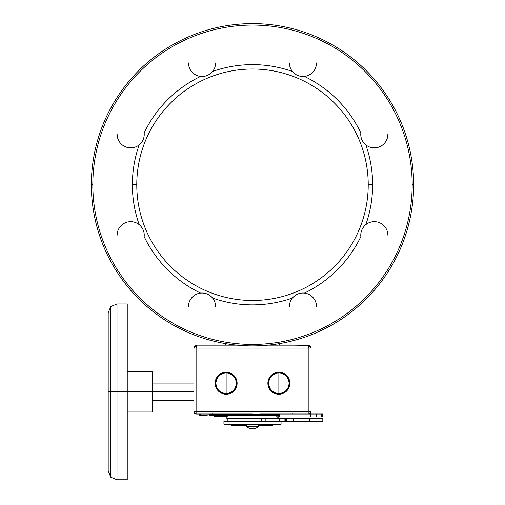 <?xml version="1.0" encoding="UTF-8"?>
<svg xmlns="http://www.w3.org/2000/svg" width="505" height="505" viewBox="0 0 505 505"><rect width="100%" height="100%" fill="white"/><g stroke="black" fill="none" stroke-linecap="round" stroke-linejoin="round"><path stroke-width="0.76" d="M232.13 425.147L231.258 425.147L232.13 425.147L232.281 425.734L246.642 425.734L232.281 425.734L232.13 425.147L246.642 425.147M258.358 425.147L271.097 425.147L271.248 425.734L258.358 425.734L271.248 425.734L271.097 425.147L272.435 425.147A0.587 0.518 -90 0 1 271.917 425.734L271.248 425.734M223.936 421.334L279.271 421.334L223.936 421.334L223.936 424.269L223.936 421.334M281.064 421.334L281.064 424.269L223.936 424.269L281.064 424.269L281.064 421.334M232.281 425.734L231.845 425.734L232.281 425.734M232.13 424.85L231.258 424.85L232.13 424.85L231.984 424.269L232.13 424.85L246.642 424.85M258.358 424.85L271.097 424.85L270.951 424.269L271.097 424.85L272.435 424.85A0.587 0.518 -90 0 1 272.952 424.269L272.952 424.269M199.671 414.012L199.765 415.476L199.671 414.012M207.088 414.012L207.183 415.476L207.088 414.012M223.601 415.476L223.399 416.505L223.021 416.505L223.204 415.476L223.021 416.505L223.399 416.505L223.601 415.476M224.182 415.476L224.062 416.505L224.592 415.476L224.371 416.505L225.457 416.505L224.062 416.505L224.182 415.476M226.865 416.505L225.912 416.505L226.865 416.505M194.76 346.02A2.929 2.929 0 0 1 196.83 345.161L193.901 348.09L196.098 348.09L196.83 345.161L194.671 346.108L193.901 348.09L193.901 411.815A2.197 2.197 0 0 0 196.098 414.012L245.184 414.012L196.098 414.012L196.098 411.815L196.098 414.012L193.901 411.815L308.902 411.815L308.902 414.012L259.816 414.012L308.902 414.012A2.197 2.197 0 0 0 311.099 411.815L308.902 411.815L311.099 411.815L308.902 414.012L308.902 348.09L196.098 348.09L308.902 348.09L308.902 411.815L196.098 411.815L196.098 348.09L196.098 411.815L193.901 411.815L193.901 348.09L196.098 348.09L196.83 345.161L237.154 345.161L211.904 345.161M278.135 415.476L278.135 418.405L278.135 415.476M265.864 418.405L226.865 418.405L226.865 415.476L226.865 418.405L279.271 418.405L265.864 418.405L265.864 421.334L265.864 418.405M193.901 383.068L152.15 383.068L152.15 391.855L152.15 371.712L127.247 371.712L127.247 479.163L127.247 411.998L152.15 411.998L152.15 391.855L127.247 391.855L193.901 391.855L152.15 391.855L152.15 400.642L193.901 400.642M278.924 414.618L259.696 414.618L259.816 414.012L259.696 414.618L245.304 414.618L245.184 414.012L252.5 414.012M308.902 348.09L311.099 348.09L311.099 411.815L311.099 348.09L308.17 345.161L308.902 348.09L311.099 348.09L310.329 346.114L308.17 345.161L267.846 345.161L308.17 345.161L308.902 348.09M214.41 415.476L214.593 416.505L223.021 416.505L214.593 416.505L214.41 415.476M225.912 416.505L225.457 416.505L225.546 415.476L225.457 416.505L225.912 416.505L226.152 415.476L225.912 416.505M293.096 345.161L309.294 345.388M223.393 415.476L223.242 416.505L223.393 415.476M310.556 346.392A2.929 2.929 0 0 1 311.099 348.09M278.924 415.476L252.5 415.476L278.924 415.306L252.5 415.306L252.5 414.87L278.924 414.87M209.436 414.87L252.5 414.87L252.5 415.306L209.689 415.306L252.5 415.476L210.156 415.476L209.436 414.87M199.765 415.476L199.765 414.012L199.765 415.476L207.088 415.476L200.605 415.476L200.605 414.012L200.605 415.476L199.765 415.476M223.399 416.505L224.062 416.505L223.399 416.505M208.672 414.012L209.392 414.618L245.304 414.618L245.184 414.012M108.203 470.963L108.203 391.855L110.778 391.855L110.778 477.174L110.778 391.855L116.996 391.855L116.996 479.75L116.996 391.855L108.203 391.855L108.203 312.746L110.778 306.535L110.778 391.855L110.778 306.535L116.996 303.959L116.996 391.855L127.247 391.855L127.247 479.75L116.996 479.75L110.778 477.174L108.203 470.963M193.901 348.09A2.929 2.929 0 0 1 194.444 346.392M259.696 414.618L245.304 414.618M127.247 303.959L127.247 391.855L116.996 391.855L116.996 303.959L127.247 303.959M246.857 426.952L258.143 426.952L246.857 426.952A0.53 0.53 0 0 1 246.699 426.769L258.301 426.769A0.53 0.53 0 0 1 258.143 426.952A0.53 0.53 0 0 0 258.358 426.529L258.358 424.269L258.358 426.529L246.642 426.529A0.53 0.53 0 0 0 246.857 426.952C250.619 429.414 254.381 429.414 258.143 426.952C254.381 429.414 250.619 429.414 246.857 426.952M246.642 424.269L246.642 426.529L246.642 424.269M246.642 426.529L258.358 426.529A0.53 0.53 0 0 1 258.301 426.769L246.699 426.769A0.53 0.53 0 0 1 246.642 426.529M286.897 418.405L293.203 418.405L293.203 421.334L286.897 421.334L286.897 418.405L279.271 418.405L279.271 421.334L265.864 421.334L279.271 421.334L279.271 418.405L279.82 418.405L279.82 421.334L279.271 421.334L279.82 421.334L279.82 418.405L284.927 418.405L284.927 421.334L279.82 421.334L285.047 421.334L284.927 418.405L286.6 418.405L286.6 421.334L285.047 421.334L285.773 421.334L285.773 418.405L285.773 421.334L286.6 421.334L286.6 418.405L286.6 421.334L293.203 421.334L293.203 418.405L286.897 418.405M309.565 418.405L293.203 418.405L309.565 418.405L309.565 421.334L293.203 421.334L309.565 421.334L309.565 418.405L322.815 418.405L322.815 421.334L309.565 421.334M261.697 418.405L261.697 421.334L261.697 418.405M215.143 383.251A10.99 10.99 0 0 1 226.133 372.261A10.99 10.99 0 0 1 237.116 383.251A10.99 10.99 0 0 1 226.133 394.235A10.99 10.99 0 0 1 215.143 383.251A10.99 10.99 0 0 0 226.133 394.235A10.99 10.99 0 0 0 237.116 383.251A10.99 10.99 0 0 1 226.133 394.235A10.99 10.99 0 0 1 215.143 383.251A10.99 10.99 0 0 1 226.133 372.261A10.99 10.99 0 0 1 237.116 383.251A10.99 10.99 0 0 0 226.133 372.261A10.99 10.99 0 0 0 215.143 383.251M226.133 393.502A10.251 10.251 0 0 0 236.384 383.251A10.251 10.251 0 0 0 226.133 372.993A10.251 10.251 0 0 0 215.875 383.251A10.251 10.251 0 0 0 226.133 393.502C219.902 392.896 216.487 389.475 215.875 383.251C216.487 377.02 219.902 373.599 226.133 372.993L226.133 393.502L226.133 372.993C232.357 373.599 235.778 377.02 236.384 383.251C235.778 389.475 232.357 392.896 226.133 393.502M279.454 414.012L279.454 416.941L321.767 416.941L321.767 414.012L322.543 414.012L322.543 416.941L316.162 416.941L316.162 414.012L321.767 414.012L321.767 416.941M278.924 414.012L278.924 416.941L279.719 416.941L279.719 414.012L310.543 414.012L310.543 416.941L279.719 416.941L279.719 414.012L321.767 414.012M316.162 416.941L310.543 416.941L310.543 414.012L316.162 414.012L316.162 416.941M267.884 383.251A10.99 10.99 0 0 1 278.867 372.261A10.99 10.99 0 0 1 289.857 383.251A10.99 10.99 0 0 1 278.867 394.235A10.99 10.99 0 0 1 267.884 383.251A10.99 10.99 0 0 0 278.867 394.235A10.99 10.99 0 0 0 289.857 383.251A10.99 10.99 0 0 1 278.867 394.235A10.99 10.99 0 0 1 267.884 383.251A10.99 10.99 0 0 1 278.867 372.261A10.99 10.99 0 0 1 289.857 383.251A10.99 10.99 0 0 0 278.867 372.261A10.99 10.99 0 0 0 267.884 383.251M278.867 393.502A10.251 10.251 0 0 0 289.125 383.251A10.251 10.251 0 0 0 278.867 372.993A10.251 10.251 0 0 0 268.616 383.251A10.251 10.251 0 0 0 278.867 393.502C272.643 392.896 269.222 389.475 268.616 383.251C269.222 377.02 272.643 373.599 278.867 372.993L278.867 393.502L278.867 372.993C285.098 373.599 288.513 377.02 289.125 383.251C288.513 389.475 285.098 392.896 278.867 393.502M316.502 306.56A13.553 13.553 0 0 0 304.401 293.083C299.61 292.673 295.614 294.327 292.408 298.051A13.553 13.553 0 0 0 289.403 306.56M91.361 184.754A161.139 161.139 0 0 0 252.5 345.893A161.139 161.139 0 0 0 413.639 184.754A161.139 161.139 0 0 0 252.5 23.609A161.139 161.139 0 0 0 91.361 184.754L92.825 184.754A159.675 159.675 0 0 0 252.5 344.429A159.675 159.675 0 0 0 412.175 184.754A159.675 159.675 0 0 0 252.5 25.073A159.675 159.675 0 0 0 92.825 184.754A159.675 159.675 0 0 0 252.5 344.429A159.675 159.675 0 0 0 412.175 184.754L413.639 184.754A161.139 161.139 0 0 1 252.5 345.893A161.139 161.139 0 0 1 91.361 184.754A161.139 161.139 0 0 1 252.5 23.609A161.139 161.139 0 0 1 413.639 184.754L412.175 184.754A159.675 159.675 0 0 0 252.5 25.073A159.675 159.675 0 0 0 92.825 184.754L91.361 184.754M289.403 62.942A13.553 13.553 0 0 0 292.408 71.451C295.501 75.125 299.497 76.785 304.401 76.419A13.553 13.553 0 0 0 316.502 62.942M188.498 62.942A13.553 13.553 0 0 0 200.599 76.419C205.39 76.829 209.386 75.176 212.592 71.451A120.127 120.127 0 0 1 292.408 71.451C295.501 75.125 299.497 76.785 304.401 76.419A120.127 120.127 0 0 1 360.835 132.853L360.759 134.298C360.766 138.421 362.445 141.937 365.803 144.847A120.127 120.127 0 0 1 372.627 184.754L368.227 184.754A115.727 115.727 0 0 0 252.5 69.021A115.727 115.727 0 0 0 136.773 184.754A115.727 115.727 0 0 0 252.5 300.481A115.727 115.727 0 0 0 368.227 184.754L372.627 184.754A120.127 120.127 0 0 1 365.803 224.656C362.514 227.427 360.829 230.943 360.759 235.204L360.835 236.649A120.127 120.127 0 0 1 304.401 293.083C299.61 292.673 295.614 294.327 292.408 298.051A120.127 120.127 0 0 1 212.592 298.051C209.499 294.377 205.503 292.717 200.599 293.083A120.127 120.127 0 0 1 144.165 236.649L144.241 235.204C144.234 231.082 142.555 227.566 139.197 224.656A120.127 120.127 0 0 1 132.373 184.754L136.773 184.754A115.727 115.727 0 0 0 252.5 300.481A115.727 115.727 0 0 0 368.227 184.754A115.727 115.727 0 0 0 252.5 69.021A115.727 115.727 0 0 0 136.773 184.754L132.373 184.754A120.127 120.127 0 0 1 139.197 144.847C142.486 142.075 144.171 138.559 144.241 134.298L144.165 132.853A120.127 120.127 0 0 1 200.599 76.419C205.39 76.829 209.386 75.176 212.592 71.451A13.553 13.553 0 0 0 215.597 62.942M279.214 343.665L279.214 345.161L279.214 343.665M290.116 341.443L290.116 345.161L290.116 341.443M360.759 134.298C360.766 138.421 362.445 141.937 365.803 144.847A13.553 13.553 0 0 0 387.859 134.298M144.241 235.204C144.234 231.082 142.555 227.566 139.197 224.656A13.553 13.553 0 0 0 117.141 235.204M214.884 341.443L214.884 345.161L214.884 341.443M215.597 306.56A13.553 13.553 0 0 0 212.592 298.051C209.499 294.377 205.503 292.717 200.599 293.083A13.553 13.553 0 0 0 188.498 306.56M387.859 235.204A13.553 13.553 0 0 0 365.803 224.656C362.514 227.427 360.829 230.943 360.759 235.204M117.141 134.298A13.553 13.553 0 0 0 139.197 144.847C142.486 142.075 144.171 138.559 144.241 134.298M225.785 345.161L225.785 343.665L225.785 345.161M278.135 417.629L276.304 415.798M226.865 417.629L227.25 416.505M227.035 418.405L227.231 418.727M272.567 425.147L271.98 425.734M231.258 425.147L231.845 425.734M231.258 424.85L230.671 424.269M272.567 424.85L273.154 424.269M212.946 414.012L212.239 413.898M195.706 345.388L196.83 345.161M195.561 345.452L194.671 346.108M309.432 345.452L310.329 346.114M292.761 413.898L292.054 414.012M227.231 418.405L227.231 421.334"/></g></svg>
